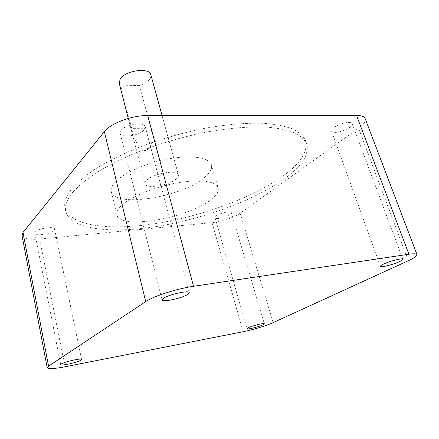 <?xml version="1.0" encoding="UTF-8"?>
<svg xmlns="http://www.w3.org/2000/svg" width="439" height="439" viewBox="0 0 439 439"><rect width="100%" height="100%" fill="white"/><g stroke="black" fill="none" stroke-linecap="round" stroke-linejoin="round"><path stroke-width="0.33" stroke-dasharray="2.19 1.65" d="M35.274 232.066C37.946 228.357 54.513 225.865 54.579 229.12L54.085 230.387C51.237 234.047 35.032 236.5 34.84 233.252L35.274 232.066M121.137 130.224C125.587 124.275 144.634 121.63 145.26 126.794L144.118 129.933C139.41 135.772 120.906 138.329 120.138 133.165L121.137 130.224M333.953 127.573C339.254 123.37 351.601 120.725 352.21 123.65C352.512 124.66 351.666 125.9 349.685 127.381C344.253 131.541 332.241 134.082 331.582 131.179C331.286 130.213 332.076 129.017 333.953 127.573M216.186 215.895C219.818 212.953 231.205 210.704 231.408 212.86L230.184 214.638C226.458 217.557 215.302 219.758 215.039 217.607L216.186 215.895M119.161 83.009L120.549 85.133L131.705 128.375C134.098 135.788 136.249 148.311 145.029 150.692C153.645 147.938 152.816 135.525 150.956 128.161L139.547 85.6C143.976 84.019 147.252 81.983 149.375 79.486C150.72 77.813 151.203 76.227 150.818 74.74M176.566 178.673C169.783 185.417 145.907 189.385 145.117 183.771C144.87 182.75 145.397 181.592 146.703 180.297C153.052 173.41 177.894 169.267 178.426 174.898C178.706 176.017 178.086 177.274 176.566 178.673M115.276 182.015C111.961 185.587 110.633 188.765 111.292 191.552C114.48 208.432 183.48 196.924 204.975 177.126C210.188 172.637 212.339 168.56 211.428 164.888C209.524 157.777 192.375 154.753 169.871 158.655C147.4 162.501 123.886 172.725 115.276 182.015M121.087 205.946C117.679 209.332 116.275 212.306 116.878 214.863C119.743 230.365 189.286 218.046 211.362 199.24C216.707 194.965 218.973 191.146 218.15 187.771C216.422 181.241 199.262 178.854 176.533 183.008C153.837 187.118 129.944 197.155 121.087 205.946M72.38 188.046C78.169 181.773 85.978 175.32 95.812 168.697C106.737 162.084 119.227 155.713 133.286 149.589C155.664 140.601 179.052 133.588 203.444 128.567C227.122 124.215 248.814 122.53 266.407 123.485C277.327 124.572 286.354 126.514 293.488 129.307C299.48 132.512 303.508 136.293 305.571 140.656C308.167 151.499 300.704 163.264 283.182 175.94C253.265 197.468 202.999 215.851 157.008 223.38C111.314 230.804 69.883 226.54 65.01 207.817C63.737 202.159 66.196 195.569 72.38 188.046M73.192 191.722C79.004 185.494 86.84 179.09 96.706 172.505C107.659 165.92 120.187 159.576 134.279 153.469C156.712 144.497 180.149 137.478 204.579 132.419C228.296 128.034 250.021 126.289 267.62 127.173C278.54 128.21 287.567 130.098 294.695 132.836C300.677 135.986 304.688 139.712 306.735 144.014C309.286 154.731 301.769 166.392 284.187 178.991C254.165 200.382 203.811 218.726 157.771 226.337C112.027 233.844 70.586 229.789 65.757 211.296C64.5 205.704 66.975 199.18 73.192 191.722M273.151 322.621L240.204 213.195L358.542 128.232L408.33 260.717M65.027 366.774L39.636 239.035L212.048 222.644L243.211 331.708M365.166 118.601C365.934 121.235 363.728 124.446 358.542 128.232M240.204 213.195C234.415 217.442 221.289 221.832 212.048 222.644M39.636 239.035C29.199 239.87 23.316 238.651 21.988 235.381M139.547 85.6L120.549 85.133M150.956 128.161L131.705 128.375M54.579 229.12L81.583 359.47M145.26 126.794L189.258 292.648M352.21 123.65L402.843 259.246M231.408 212.86L264.333 323.801M128.287 118.426L145.117 183.771M111.292 191.552L116.878 214.863M306.735 144.014L305.571 140.656M65.757 211.296L65.01 207.817M211.428 164.888L218.15 187.771M162.062 115.528L178.426 174.898M215.039 217.607L247.031 328.712M331.582 131.179L380.415 266.347M120.138 133.165L162.062 299.925M34.84 233.252L60.725 364.65"/><path stroke-width="0.66" d="M80.924 360.183L81.583 359.47C81.895 357.851 64.489 361.714 61.306 363.991L60.725 364.65C60.566 366.241 77.56 362.46 80.924 360.183M187.607 294.481L189.258 292.648C189.379 290.014 169.026 294.382 163.522 298.218L162.062 299.925C162.145 302.52 181.828 298.295 187.607 294.481M399.534 261.606C401.844 260.525 402.947 259.734 402.843 259.246C402.826 257.792 389.75 261.057 383.532 264.086C381.343 265.129 380.306 265.886 380.415 266.347C380.52 267.779 393.196 264.624 399.534 261.606M262.807 324.887L264.333 323.801C264.481 322.742 252.606 325.628 248.463 327.67L247.031 328.712C246.959 329.755 258.571 326.934 262.807 324.887M162.062 115.528L150.818 74.74C149.737 67.326 125.927 70.256 120.385 78.625L119.161 83.009L128.287 118.426M273.151 322.621L408.33 260.717C414.35 257.934 417.248 255.899 417.012 254.615C416.567 253.654 413.873 253.528 408.923 254.236L193.517 286.294C177.027 288.632 153.37 296.243 145.693 301.598L48.548 366.148L47.203 367.739C48.23 369.161 54.173 368.837 65.027 366.774L243.211 331.708C252.677 329.876 266.616 325.656 273.151 322.621M145.693 301.598L104.328 131.64L22.993 232.511L48.548 366.148M408.923 254.236L356.556 115.446L147.729 115.534L193.517 286.294M104.328 131.64C110.568 123.332 131.963 115.314 147.729 115.534M356.556 115.446C361.44 115.495 364.31 116.544 365.166 118.601L417.012 254.615M47.203 367.739L21.988 235.381L22.993 232.511"/></g></svg>
